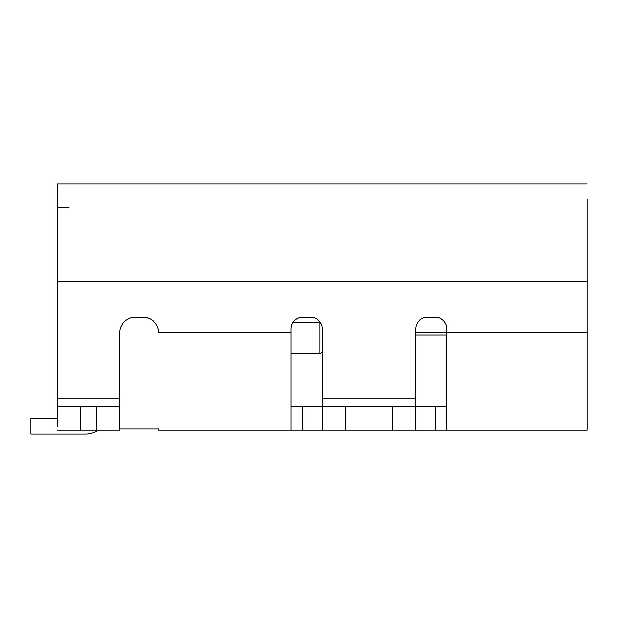 <?xml version="1.0" encoding="UTF-8"?>
<svg xmlns="http://www.w3.org/2000/svg" width="618" height="618" viewBox="0 0 618 618"><rect width="100%" height="100%" fill="white"/><g stroke="black" fill="none" stroke-linecap="round" stroke-linejoin="round"><path stroke-width="0.93" d="M322.248 351.457L319.915 353.79L291.093 353.79M319.915 353.79L319.915 321.854M446.884 332.368L415.729 332.368M415.729 335.095L446.884 335.095L415.729 335.095M158.749 428.962L119.722 428.962M98.347 430.128A23.368 23.368 0 0 1 85.431 434.021L30.9 434.021L30.9 418.448L57.404 418.448M30.9 434.021L85.431 434.021M158.672 430.128L158.672 428.962L158.672 430.128L291.093 430.128L291.093 328.861A11.688 11.688 0 0 1 302.774 317.181L310.568 317.181A11.688 11.688 0 0 1 322.248 328.861L322.248 406.76L291.093 406.76M446.884 406.76L322.248 406.76L322.248 430.128L587.1 430.128L587.1 199.552M415.729 430.128L415.729 328.861A11.688 11.688 0 0 1 427.409 317.181L435.203 317.181A11.688 11.688 0 0 1 446.884 328.861L446.884 430.128M57.404 208.899L57.404 210.854M57.404 220.889L57.404 230.792L57.404 220.889M57.404 242.797L57.404 256.447L57.404 242.797M69.085 207.347L57.404 207.347M113.874 183.979L115.829 183.979M587.1 281.344L57.404 281.344L57.404 183.979L587.1 183.979M57.404 274.539L57.404 277.922M57.404 281.344L57.404 426.451M291.093 332.762L158.672 332.762A15.581 15.581 0 0 0 143.09 317.181L135.296 317.181A15.581 15.581 0 0 0 119.722 332.762L119.722 430.128L57.404 430.128M57.404 426.25L57.404 422.079M57.404 416.323L57.404 409.533M291.093 430.128L322.248 430.128M57.404 406.76L119.722 406.76M292.893 322.635L320.448 322.635M446.884 332.762L587.1 332.762M322.248 398.973L415.729 398.973M57.404 398.973L119.722 398.973M302.774 406.76L302.774 430.128M435.203 430.128L435.203 406.76M392.36 430.128L392.36 406.76M345.624 406.76L345.624 430.128M96.354 430.128L96.354 406.76M80.773 406.76L80.773 430.128"/></g></svg>
